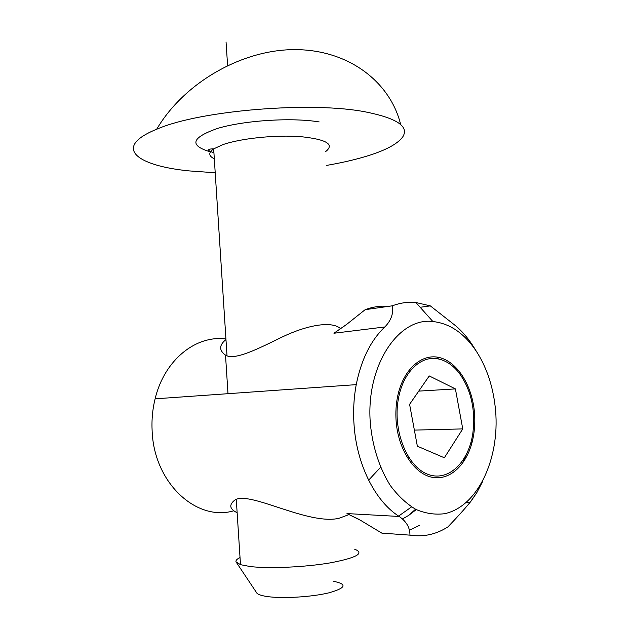 <?xml version="1.0" encoding="UTF-8"?>
<svg xmlns="http://www.w3.org/2000/svg" width="629" height="629" viewBox="0 0 629 629"><rect width="100%" height="100%" fill="white"/><g stroke="black" fill="none" stroke-linecap="round" stroke-linejoin="round"><path stroke-width="0.94" d="M466.419 502.437L469.91 502.579L470.964 501.242L476.837 492.633L482.702 481.342L476.837 492.633L469.91 502.579C463.887 509.828 456.536 517.95 447.872 526.937C436.078 534.461 423.435 537.197 409.951 535.145C410.037 527.762 406.46 521.535 399.218 516.472C375.348 501.533 356.737 464.855 354.064 425.094C353.073 411.217 353.797 397.732 356.234 384.641C361.258 359.591 370.788 340.368 384.822 326.962C391.104 320.578 393.62 313.517 392.378 305.804C400.13 302.871 407.962 301.771 415.871 302.502L430.338 305.891L455.577 325.728C462.449 331.546 468.55 338.748 473.889 347.334L477.655 353.356C465.476 334.093 450.553 323.487 432.878 321.529C398.401 316.969 365.315 366.282 370.395 423.977C372.627 447.07 379.664 468.676 390.381 485.612C398.094 495.935 406.609 503.876 415.926 509.435C425.463 513.476 434.977 514.907 444.475 513.72C477.82 506.785 499.827 458.565 495.589 410.658C493.655 388.95 487.679 369.852 477.655 353.356M455.577 325.728C463.227 332.214 469.918 340.391 475.642 350.251M233.556 510.85C196.562 521.748 154.215 483.174 152.155 431.408C151.526 420.258 152.509 409.408 155.111 398.833C164.421 359.717 196.232 334.793 225.937 339.007M340.163 328.291C330.807 320.625 306.087 325.492 281.973 337.12C258.92 348.356 234.648 360.904 225.512 355.133C218.9 350.322 219.049 345.132 225.968 339.566M384.822 326.962L333.944 333.236L346.139 324.8L365.166 309.672C372.863 306.81 380.639 305.702 388.494 306.354M409.951 535.145L381.842 533.125L360.448 520.269L346.972 513.579L358.459 519.114M381.842 533.125L391.482 533.817M409.377 530.341L419.81 525.191M430.338 305.891L420.148 307.282M392.378 305.804L365.166 309.672M237.141 512.729C229.538 509.034 228.775 504.804 234.845 500.055C249.21 490.384 307.856 525.419 338.929 518.32L349.189 514.514M396.128 421.233C395.492 412.616 396.003 404.274 397.67 396.207C403.323 368.979 422.161 352.822 439.986 357.697C457.857 362.414 472.34 386.175 474.494 412.899C475.312 423.278 474.47 433.232 471.962 442.753C465.767 466.183 448.776 481.303 431.187 477.089C413.607 473.016 398.188 449.043 396.128 421.233M397.331 430.621L397.237 430.087M380.576 467.316L368.618 480.171M462.488 463.353L465.94 455.365M398.338 399.124C402.882 372.132 421.029 354.96 438.437 358.978C446.244 360.669 453.179 365.394 459.241 373.154C471.2 389.949 475.721 410.077 472.804 433.546C468.55 462.708 447.856 482.498 427.382 474.117C406.837 466.199 392.59 430.173 398.338 399.124M429.253 375.938L455.404 388.903L462.755 428.907L444.349 457.778L417.357 446.205L409.597 404.329L429.253 375.938M407.38 457.755L408.96 457.755M397.41 430.535L398.511 430.503M414.377 430.11L462.755 428.907M418.741 391.12L455.404 388.903M215.212 172.763L189.093 170.899C136.383 165.773 112.048 147.312 156.676 129.244L157.745 128.811C200.855 110.264 312.165 101.167 366.109 112.025C396.828 118.244 409.094 126.453 402.898 136.658C397.567 144.245 384.374 151.078 363.318 157.164C352.374 160.316 340.195 163.053 326.781 165.372M354.662 549.211C364.796 553.198 356.8 557.726 330.673 562.798C305.348 567.185 268.96 568.836 250.153 566.532L240.49 564.677L236.009 561.831C235.592 560.47 236.936 559.039 240.034 557.553M236.59 562.711L256.451 592.487C257.175 594.201 260.626 595.529 266.798 596.481C281.816 598.8 311.434 597.078 328.786 592.864C346.178 587.95 347.617 584.066 333.103 581.22M346.736 324.312L333.944 333.236M416.256 509.6L408.693 515.395L402.489 518.933M398.621 516.087L411.547 506.927M399.218 516.472L346.972 513.579M319.178 121.932C292.1 117.348 244.524 120.351 217.713 128.371C191.287 137.641 188.857 145.48 210.432 151.888M214.308 158.838C208.513 155.953 208.301 152.635 213.671 148.876L222.666 144.717C240.357 138.427 275.471 134.732 300.465 136.627C326.365 139.331 334.801 144.293 325.775 151.487M432.878 321.529L415.871 302.502M155.111 398.833L356.234 384.641M415.533 509.231L408.693 515.395M225.512 355.133L227.997 393.691M470.83 442.769L471.962 442.761M438.437 358.978L436.919 357.075M400.681 124.621C390.585 82.997 350.353 50.713 297.478 49.644C244.705 48.488 186.341 80.889 157.989 127.089L156.676 129.244M213.915 152.745C204.7 149.851 209.394 148.751 213.671 148.876L227.014 355.747M236.284 499.426L240.49 564.677M227.596 65.44L226.047 41.97"/></g></svg>
